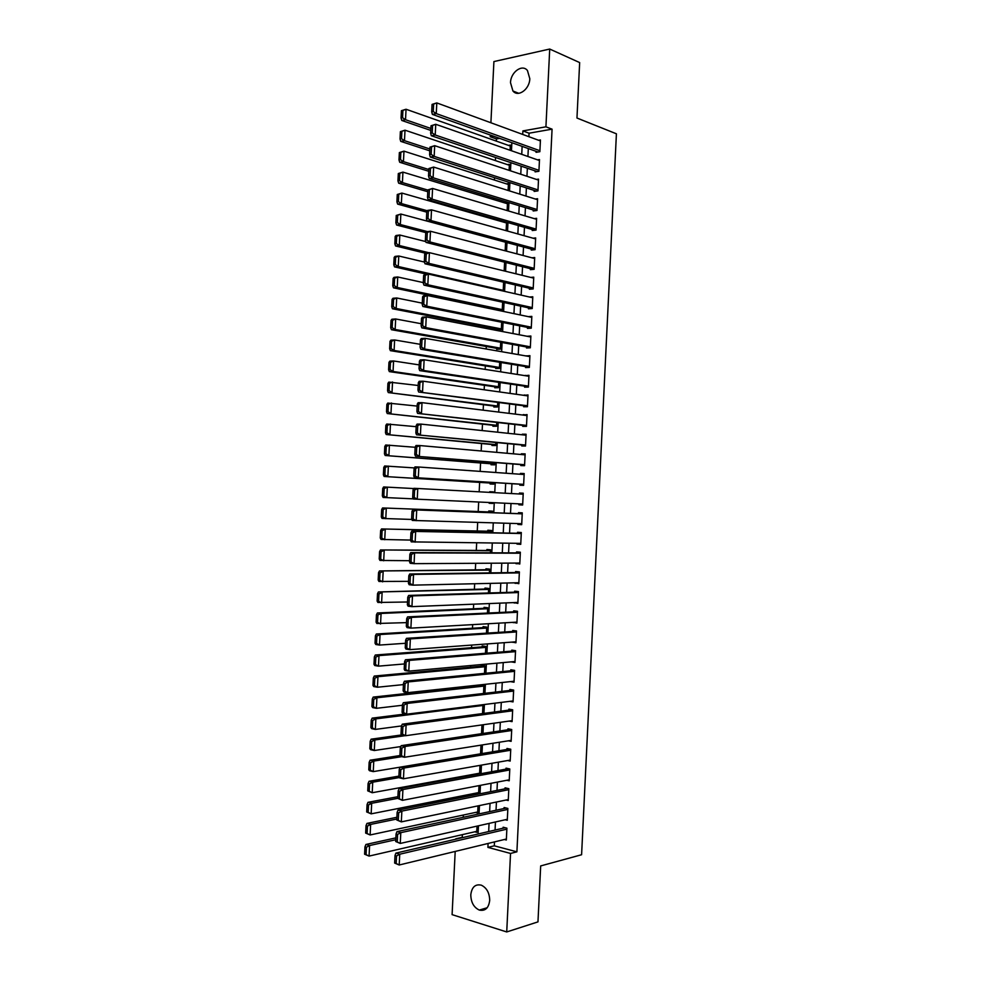 <?xml version="1.0" encoding="UTF-8"?>
<svg xmlns="http://www.w3.org/2000/svg" width="981" height="981" viewBox="0 0 981 981"><rect width="100%" height="100%" fill="white"/><g stroke="black" fill="none" stroke-linecap="round" stroke-linejoin="round"><path stroke-width="1.47" d="M529.801 78.701C529.642 89.32 518.091 97.622 512.94 91L510.512 82.723C510.635 72.189 522.223 63.704 527.447 70.522L529.801 78.701M489.691 900.435C488.685 908.087 485.215 911.3 479.304 910.074C473.786 907.437 470.941 902.324 470.794 894.758C471.812 887.032 475.331 883.844 481.34 885.181C486.748 887.854 489.544 892.943 489.691 900.435M490.905 122.772L493.909 61.57L549.716 49.05L579.661 62.576L576.963 118.027L616.411 133.796L581.598 854.733L540.678 865.929L537.968 921.882L506.723 931.95L452.094 914.635L455.196 851.422M455.797 839.196L456.606 839M462.382 834.647L462.247 837.296L455.809 838.792M499.672 138.37L496.46 138.934L496.349 141.117M495.552 157.475L495.393 160.577M494.559 177.708L494.436 180.05M493.566 197.941L493.492 199.511M492.572 218.174L492.536 218.984M487.238 327.09L487.165 328.61M486.294 346.489L486.171 348.991M485.337 365.888L485.166 369.383M484.393 385.3L484.173 389.776M483.437 404.699L483.167 410.168M482.493 424.123L482.174 430.573M481.536 443.535L481.168 450.978M480.58 462.958L480.175 471.395M479.635 482.394L479.169 491.812M478.667 502.014L478.201 511.542M477.673 522.444L477.257 530.979M476.668 542.873L476.3 550.427M475.675 563.302L475.344 569.863M474.669 583.732L474.399 589.323M473.664 604.186L473.443 608.772M472.67 624.627L472.486 628.232M471.665 645.081L471.542 647.705M470.659 665.535L470.586 667.166M469.666 686.001L469.629 686.651M465.264 775.824L465.227 776.56M464.295 795.432L464.221 796.94M463.339 815.039L463.228 817.308M496.46 138.934L490.23 136.727L490.304 135.035M536.092 151.344L536.043 152.325L539.869 151.699L540.445 139.952L538.581 140.258M535.135 170.89L535.086 171.871L538.912 171.283L539.489 159.535L537.527 159.842M534.179 190.437L534.142 191.418L537.956 190.878L538.532 179.131L536.448 179.437M533.235 209.995L533.186 210.976L536.999 210.486L537.576 198.726L535.356 199.02M532.278 229.554L532.229 230.523L536.043 230.081L536.619 218.322L534.253 218.616M531.322 249.113L531.273 250.094L535.086 249.689L535.663 237.929L533.124 238.211M530.365 268.684L530.329 269.652L534.142 269.309L534.706 257.537L531.96 257.807M529.421 288.255L529.372 289.223L533.186 288.929L533.75 277.157L530.758 277.415M528.465 307.826L528.416 308.807L532.229 308.549L532.793 296.777L529.519 297.022M531.322 327.188L426.772 306.195L422.872 306.489L531.273 328.157L531.837 316.397L528.207 316.63M526.552 346.992L526.503 347.973L530.316 347.801L530.88 336.017L527.079 336.287M525.595 366.575L525.546 367.556L529.36 367.434L529.924 355.649L526.11 355.98M524.639 386.171L524.59 387.152L528.403 387.078L528.967 375.294L525.154 375.674M523.682 405.766L523.646 406.747L527.447 406.723L528.011 394.926L524.197 395.38M522.738 425.374L522.689 426.355L526.478 426.367L527.055 414.583L523.229 415.098M521.782 444.982L521.733 445.963L525.522 446.024L526.098 434.227L522.297 434.191L522.272 434.816M520.825 464.589L520.776 465.57L524.565 465.681L525.142 453.884L521.34 453.798L521.316 454.534M519.869 484.209L519.82 485.19L523.609 485.337L524.185 473.541L520.396 473.418L520.347 474.252M518.912 503.854L518.863 504.81L522.652 505.007L523.229 493.21L519.44 493.038L519.39 493.983M517.943 523.584L517.907 524.43L521.696 524.676L522.272 512.867L518.483 512.658L518.434 513.639M516.987 543.327L516.95 544.063L520.739 544.345L521.316 532.548L517.527 532.278L517.478 533.259M516.018 563.069L519.783 564.026L520.347 552.217L516.558 551.911L516.521 552.892M515.062 582.812L518.814 583.707L519.39 571.898L515.601 571.555L515.565 572.536M514.093 602.567L517.858 603.401L518.434 591.592L514.645 591.187L514.596 592.168M513.137 622.322L516.901 623.094L517.478 611.273L513.688 610.832L513.639 611.813M512.168 642.089L515.945 642.788L516.521 630.979L512.732 630.489L512.683 631.47M511.199 661.856L514.976 662.494L515.552 650.673L511.775 650.133L511.726 651.114M510.378 681.611L514.019 682.2L514.596 670.379L510.819 669.79L510.77 670.771M509.777 701.341L513.063 701.905L513.639 690.084L509.862 689.459L509.813 690.44M509.114 721.072L512.094 721.624L512.671 709.803L508.906 709.128L508.857 710.109M508.391 740.802L511.138 741.342L511.714 729.508L507.937 728.797L507.888 729.778M507.643 760.533L510.181 761.072L510.758 749.239L506.981 748.466L506.932 749.447M506.858 780.275L509.213 780.802L509.789 768.957L506.024 768.148L505.975 769.129M506.049 800.018L508.256 800.533L508.832 788.687L505.068 787.829L505.019 788.822M505.227 819.76L507.287 820.275L507.864 808.43L504.099 807.522L504.062 808.503M480.261 684.861L480.224 685.498M484.491 673.358L484.859 665.792L481.217 665.228L481.168 666.197M485.472 653.26L485.803 646.454L482.161 645.927L482.112 646.896M486.453 633.162L486.748 627.117L483.106 626.638L483.057 627.607M487.434 613.064L487.692 607.779L484.05 607.349L484.001 608.318M488.415 592.978L488.636 588.453L484.994 588.06L484.945 589.029M489.409 572.892L489.593 569.127L485.938 568.784L485.889 569.753M490.39 552.818L490.537 549.801L486.883 549.507L486.834 550.476M491.371 532.744L491.481 530.488L487.827 530.243L487.778 531.199M492.352 512.671L492.425 511.175L488.771 510.966L488.722 511.935M492.805 503.425L489.139 503.265L489.176 502.493M493.357 491.91L489.703 491.714L489.678 492.376M490.132 483.044L490.083 484.001L493.737 484.148L493.823 482.578M491.076 463.78L491.027 464.749L494.682 464.847L494.804 462.517M492.021 444.528L491.971 445.497L495.626 445.546L495.785 442.468M492.953 425.288L492.916 426.245L496.57 426.257L496.766 422.419M493.897 406.036L493.848 407.005L497.514 406.968L497.735 402.369M494.841 386.796L494.792 387.765L498.458 387.691L498.716 382.332M495.785 367.568L495.736 368.525L499.403 368.402L499.697 362.296M496.717 348.329L496.68 349.297L500.347 349.126L500.678 342.259M497.661 329.101L497.612 330.07L501.291 329.861L501.659 322.234M462.247 837.296L463.032 837.504M474.767 831.802L476.717 832.305L477.024 826.125M475.589 812.415L477.661 812.93L478.017 805.867M476.398 793.04L478.618 793.555L478.998 785.622M479.574 773.948L479.991 765.376M478.973 774.058L477.195 773.653M480.555 753.825L480.984 745.143M481.536 733.702L481.965 724.91M482.529 713.579L482.959 704.677M483.51 693.469L483.915 685.143L481.45 684.726M489.139 503.265L492.793 503.449L492.842 502.664M493.333 492.572L493.369 491.873L489.703 491.714M500.114 310.744L502.223 310.597L502.64 302.222M503.179 291.05L503.621 282.197M504.173 270.915L504.59 262.185M505.154 250.793L505.571 242.184M506.135 230.682L506.552 222.172M506.171 222.074L504.173 222.319M507.116 210.559L507.496 202.785L505.264 203.079M508.097 190.461L508.44 183.545L506.343 183.852M509.09 170.351L509.384 164.305L507.41 164.624M510.071 150.252L510.316 145.078L508.452 145.396M494.485 841.906L494.289 845.818L516.901 851.827L552.07 129.161L529.066 133.208L528.894 136.702M528.318 148.572L527.925 156.494M527.349 168.254L526.956 176.286M526.392 187.935L526 196.077M525.436 207.616L525.031 215.881M524.467 227.31L524.062 235.685M523.511 247.004L523.094 255.489M522.554 266.709L522.125 275.305M521.585 286.415L521.169 295.122M520.629 306.121L520.2 314.95M519.66 325.839L519.231 334.779M518.704 345.557L518.262 354.607M517.735 365.275L517.294 374.435M516.779 385.006L516.325 394.288M515.81 404.736L515.356 414.129M514.853 424.479L514.387 433.982M513.885 444.221L513.419 453.835M512.928 463.964L512.45 473.688M511.959 483.707L511.481 493.553M511.003 503.486L510.512 513.345M510.022 523.364L509.556 533.112M509.053 543.229L508.587 552.867M508.084 563.119L507.618 572.646M507.116 582.996L506.662 592.414M506.147 602.886L505.693 612.193M505.178 622.776L504.725 631.985M504.209 642.678L503.768 651.764M503.241 662.58L502.799 671.556M502.26 682.482L501.831 691.36M501.291 702.396L500.862 711.164M500.322 722.31L499.893 730.968M499.354 742.237L498.937 750.784M498.373 762.163L497.968 770.588M497.404 782.09L496.999 790.416M496.435 802.029L496.03 810.232M495.454 821.968L495.062 830.073M504.393 839.503L506.331 840.018L506.907 828.172L503.143 827.216L503.094 828.197M531.273 328.169L527.459 328.39L527.508 327.409M549.716 49.05L545.927 126.819L522.885 130.914L522.714 134.434M552.07 129.161L545.927 126.819M516.901 851.827L510.537 853.445L506.723 931.95M488.097 843.452L487.9 847.388L510.537 853.445M522.125 146.365L521.745 154.336M521.156 166.157L520.764 174.226M520.2 185.949L519.795 194.128M519.231 205.74L518.826 214.042M518.262 225.532L517.858 233.944M517.294 245.336L516.877 253.871M516.325 265.14L515.908 273.785M515.356 284.956L514.939 293.711M514.4 304.772L513.958 313.638M513.431 324.588L512.989 333.577M512.462 344.417L512.008 353.516M511.493 364.245L511.04 373.454M510.525 384.074L510.071 393.406M509.556 403.914L509.09 413.357M508.587 423.755L508.121 433.32M507.618 443.608L507.14 453.271M506.65 463.461L506.171 473.247M505.681 483.314L505.19 493.21M504.7 503.204L504.222 513.112M503.731 523.18L503.253 532.977M502.75 543.167L502.284 552.855M501.781 563.155L501.316 572.732M500.8 583.143L500.335 592.61M499.82 603.143L499.366 612.5M498.851 623.143L498.397 632.389M497.87 643.144L497.428 652.291M496.889 663.156L496.46 672.181M495.92 683.168L495.479 692.096M494.939 703.193L494.51 711.998M493.958 723.218L493.541 731.912M492.989 743.242L492.56 751.826M492.008 763.279L491.591 771.753M491.027 783.316L490.623 791.679M490.046 803.353L489.642 811.618M489.065 823.402L488.673 831.557M493.443 136.151L490.23 136.727M478.066 834.022L478.47 825.794M479.047 813.899L479.451 805.573M480.028 793.788L480.445 785.352M481.021 773.678L481.438 765.131M482.002 753.58L482.419 744.91M482.983 733.481L483.412 724.701M483.964 713.395L484.393 704.505M484.945 693.309L485.387 684.309M485.926 673.224L486.368 664.112M486.907 653.138L487.361 643.916M487.888 633.064L488.342 623.732M488.869 613.002L489.335 603.56M489.85 592.941L490.316 583.376M490.831 572.879L491.309 563.204M491.812 552.818L492.29 543.045M492.793 532.769L493.271 522.885M493.774 512.72L494.265 502.726M494.755 492.646L495.246 482.664M495.736 472.499L496.227 462.627M496.729 452.351L497.208 442.603M497.71 432.216L498.176 422.578M498.691 412.081L499.157 402.553M499.672 391.946L500.138 382.541M500.666 371.824L501.119 362.529M501.647 351.701L502.088 342.528M502.628 331.59L503.069 322.516M503.609 311.468L504.05 302.528M504.59 291.369L505.031 282.528M505.583 271.259L506 262.54M506.564 251.161L506.981 242.565M507.545 231.075L507.962 222.577M508.526 210.976L508.931 202.601M509.507 190.903L509.912 182.638M510.488 170.817L510.893 162.674M511.469 150.743L511.861 142.711M494.289 845.818L487.9 847.388M529.066 133.208L522.885 130.914M515.025 661.586L511.199 661.93M515.981 641.991L512.156 642.273M516.938 622.408L513.112 622.628M517.882 602.825L514.081 602.972M518.839 583.241L515.037 583.327M519.795 563.67L515.994 563.695M520.752 544.099L516.95 544.063M521.696 524.541L517.907 524.43M522.652 504.982L518.863 504.81M523.229 493.247L519.44 493.038M524.173 473.688L520.396 473.418M525.129 454.142L521.34 453.798M526.086 434.595L522.297 434.191M527.03 415.061L523.253 414.595M527.986 395.527L524.21 394.987M528.943 375.993L525.166 375.392M529.887 356.459L526.123 355.809M530.844 336.937L527.079 336.213M506.38 839.025L399.206 864.997L394.632 863.059L396.165 863.513L396.532 855.959L395 855.518L394.632 863.059M505.154 827.719L395.895 853.114L399.733 854.218L399.206 864.997L396.165 863.513M506.858 829.153L399.733 854.218L396.532 855.959M395.895 853.114L395 855.518M395.87 837.872L365.913 844.469L369.592 845.536L395.784 839.724M476.766 831.336L369.064 856.094L364.589 854.206L366.06 854.635L366.428 847.241L364.957 846.811L364.589 854.206M366.428 847.241L369.592 845.536L369.064 856.094L366.06 854.635M364.957 846.811L365.913 844.469M507.336 819.282L400.26 843.439L395.686 841.502L397.231 841.931L397.599 834.39L396.066 833.96L395.686 841.502M506.245 808.037L396.962 831.606L400.8 832.661L400.26 843.439L397.231 841.931M507.827 809.411L400.8 832.661L397.599 834.39M396.962 831.606L396.066 833.96M508.305 799.552L401.327 821.882L396.753 819.957L398.286 820.361L398.666 812.82L397.121 812.415L396.753 819.957M507.349 788.356L398.016 810.11L401.854 811.103L401.327 821.882L398.286 820.361M508.783 789.68L401.854 811.103L398.666 812.82M398.016 810.11L397.121 812.415M509.262 779.809L402.394 800.337L397.82 798.411L399.353 798.804L399.721 791.25L398.188 790.882L397.82 798.411M508.477 768.675L399.083 788.626L402.921 789.558L402.394 800.337L399.353 798.804M509.74 769.95L402.921 789.558L399.721 791.25M399.083 788.626L398.188 790.882M510.23 760.079L403.449 778.791L399.61 777.884L398.875 776.878L400.42 777.246L400.788 769.693L399.255 769.337L398.875 776.878M509.63 749.006L400.138 767.142L403.988 768.025L403.449 778.791L400.42 777.246M510.709 750.22L403.988 768.025L400.788 769.693M400.064 755.529L370.082 760.214L373.773 761.072L373.246 771.618L400.125 767.167L399.255 769.337M396.888 817.283L366.955 823.402L370.634 824.408L396.802 819.025M477.71 811.961L370.119 834.966L365.643 833.077L367.115 833.494L367.483 826.1L365.999 825.695L365.643 833.077M367.483 826.1L370.634 824.408L370.119 834.966L367.115 833.494M365.999 825.695L366.955 823.402M397.906 796.695L367.998 802.335L371.676 803.292L397.82 798.326M478.667 792.587L371.161 813.85L366.686 811.961L368.157 812.354L368.525 804.96L367.053 804.579L366.686 811.961M368.525 804.96L371.676 803.292L371.161 813.85L368.157 812.354M367.053 804.579L367.998 802.335M398.924 776.118L369.04 781.281L372.731 782.176L399.377 777.553M479.611 773.212L372.204 792.734L367.728 790.858L369.212 791.226L369.567 783.831L368.096 783.463L367.728 790.858M369.567 783.831L372.731 782.176L372.204 792.734L369.212 791.226M368.096 783.463L369.04 781.281M370.622 762.703L369.138 762.36L368.77 769.754L370.254 770.097L370.622 762.703L373.773 761.072L401.818 756.645M370.254 770.097L373.246 771.618L369.555 770.747L368.77 769.754M369.138 762.36L370.082 760.214M511.187 740.361L404.515 757.258L400.677 756.4L399.941 755.345L401.487 755.689L401.854 748.147L400.309 747.816L399.941 755.345M510.819 729.337L401.204 745.658L405.043 746.492L404.515 757.258L401.487 755.689M511.665 730.502L405.043 746.492L401.854 748.147M401.204 745.658L400.309 747.816M512.143 720.643L405.582 735.725L401.732 734.916L371.125 739.171L374.816 739.968L405.276 735.652M400.837 746.553L374.301 750.514L370.597 749.692L369.825 748.65L371.296 748.981L371.664 741.587L370.18 741.268L369.825 748.65M371.664 741.587L374.816 739.968L374.301 750.514L371.296 748.981M370.18 741.268L371.125 739.171M512.045 709.68L402.259 724.186L406.109 724.959L405.582 735.725L402.541 734.144L402.921 726.602L401.376 726.283L401.008 733.825L402.541 734.144M512.622 710.784L406.109 724.959L402.921 726.602M401.732 734.916L401.008 733.825M402.259 724.186L401.376 726.283M405.521 713.972L372.167 718.129L375.858 718.865L482.922 705.462M401.536 725.928L375.343 729.41L371.64 728.65L370.867 727.559L372.339 727.865L372.706 720.471L371.235 720.177L370.867 727.559M372.706 720.471L375.858 718.865L375.343 729.41L372.339 727.865M371.235 720.177L372.167 718.129M513.112 700.925L406.637 714.193L402.786 713.445L402.063 712.304L403.608 712.598L403.976 705.057L402.443 704.763L402.063 712.304M513.333 690.035L403.326 702.715L407.176 703.438L406.637 714.193L403.608 712.598M513.59 691.065L407.176 703.438L403.976 705.057M403.326 702.715L402.443 704.763M483.768 685.118L373.209 697.086L376.912 697.773L483.866 686.099M402.418 705.265L376.385 708.319L372.682 707.608L371.909 706.467L373.393 706.749L373.761 699.367L372.277 699.085L371.909 706.467M373.761 699.367L376.912 697.773L376.385 708.319L373.393 706.749M372.277 699.085L373.209 697.086M514.069 681.219L407.704 692.672L403.853 691.985L403.13 690.783L404.675 691.053L405.043 683.524L403.498 683.254L403.13 690.783M514.596 670.403L404.38 681.243L408.231 681.918L407.704 692.672L404.675 691.053M514.547 671.36L408.231 681.918L405.043 683.524M404.38 681.243L403.498 683.254M484.859 665.854L374.252 676.044L377.955 676.682L484.81 666.761M403.436 684.603L377.427 687.227L373.724 686.565L372.952 685.376L374.435 685.645L374.803 678.263L373.32 678.006L372.952 685.376M374.803 678.263L377.955 676.682L377.427 687.227L374.435 685.645M373.32 678.006L374.252 676.044M515.025 661.513L408.77 671.151L404.908 670.514L404.197 669.275L405.729 669.533L406.109 661.991L404.564 661.746L404.197 669.275M515.552 650.808L405.435 659.784L409.298 660.397L408.77 671.151L405.729 669.533M515.503 651.654L409.298 660.397L406.109 661.991M405.435 659.784L404.564 661.746M485.803 646.614L375.294 655.014L378.997 655.602L485.754 647.411M404.454 663.941L378.47 666.148L374.767 665.535L373.994 664.296L375.478 664.542L375.846 657.16L374.362 656.927L373.994 664.296M375.846 657.16L378.997 655.602L378.47 666.148L375.478 664.542M374.362 656.927L375.294 655.014M515.981 641.807L409.825 649.643L405.975 649.066L405.251 647.767L406.796 648L407.164 640.47L405.619 640.237L405.251 647.767M516.509 631.212L406.502 638.337L410.352 638.889L409.825 649.643L406.796 648M516.472 631.96L410.352 638.889L407.164 640.47M406.502 638.337L405.619 640.237M486.735 627.386L376.336 633.996L380.039 634.523L486.699 628.085M405.472 643.278L379.512 645.069L375.809 644.505L375.049 643.229L376.52 643.45L376.888 636.068L375.404 635.847L375.049 643.229M376.888 636.068L380.039 634.523L379.512 645.069L376.52 643.45M375.404 635.847L376.336 633.996M516.95 622.113L410.892 628.134L407.029 627.607L406.318 626.27L407.863 626.479L408.231 618.95L406.686 618.741L406.318 626.27M517.453 611.629L407.556 616.89L411.419 617.392L410.892 628.134L407.863 626.479M517.428 612.267L411.419 617.392L408.231 618.95M407.556 616.89L406.686 618.741M487.68 608.159L377.378 612.978L381.082 613.456L487.655 608.747M406.49 622.628L376.851 623.487L376.091 622.15L377.575 622.359L377.93 614.977L376.446 614.78L376.091 622.15M377.93 614.977L381.082 613.456L380.554 623.99L377.575 622.359M376.446 614.78L377.378 612.978M517.907 602.42L411.946 606.638L408.084 606.172L407.373 604.774L408.918 604.958L409.298 597.429L407.753 597.257L407.373 604.774M518.409 592.058L408.611 595.442L412.474 595.896L411.946 606.638L408.918 604.958M518.385 592.573L412.474 595.896L409.298 597.429M408.611 595.442L407.753 597.257M488.624 588.931L378.421 591.96L488.599 589.422M407.507 601.991L377.893 602.469L377.133 601.095L378.617 601.267L378.985 593.897L377.501 593.713L377.133 601.095M378.985 593.897L382.124 592.389L381.597 602.923L378.617 601.267M377.501 593.713L378.421 591.96M489.556 569.703L379.451 570.942L489.544 570.096M408.537 581.341L378.936 581.451L378.175 580.029L379.659 580.188L380.027 572.818L378.543 572.659L378.175 580.029M380.027 572.818L383.166 571.322L382.651 581.856L379.659 580.188M378.543 572.659L379.451 570.942M490.5 550.488L380.493 549.949L490.488 550.77M409.555 560.703L379.978 560.445L379.218 558.974L380.702 559.121L381.069 551.739L379.586 551.604L379.218 558.974M381.069 551.739L384.209 550.267L383.694 560.789L380.702 559.121M379.586 551.604L380.493 549.949M518.863 582.726L413.013 585.142L409.151 584.725L408.439 583.278L409.984 583.45L410.352 575.921L408.807 575.761L408.439 583.278M519.366 572.475L409.678 574.008L413.541 574.4L413.013 585.142L409.984 583.45M519.341 572.892L413.541 574.4L410.352 575.921M409.678 574.008L408.807 575.761M519.82 563.045L414.068 563.658L410.205 563.29L409.494 561.794L411.039 561.941L411.419 554.424L409.874 554.277L409.494 561.794M520.322 552.904L410.732 552.573L414.595 552.916L414.068 563.658L411.039 561.941M520.31 553.21L414.595 552.916L411.419 554.424M410.732 552.573L409.874 554.277M520.788 543.364L411.26 541.868L410.561 540.323L412.106 540.445L412.474 532.916L410.929 532.806L410.561 540.323M521.267 533.345L411.787 531.15L415.662 531.432L415.122 542.174L412.106 540.445M521.267 533.529L415.662 531.432L412.474 532.916M411.787 531.15L410.929 532.806M491.432 531.285L381.535 528.943L491.432 531.457M410.573 540.077L381.02 539.44L380.26 537.931L381.744 538.042L382.112 530.672L380.628 530.562L380.26 537.931M382.112 530.672L385.251 529.213L384.736 539.734L381.744 538.042M380.628 530.562L381.535 528.943M521.745 523.695L412.314 520.433L411.615 518.851L413.16 518.949L413.541 511.432L411.983 511.334L411.615 518.851M522.223 513.774L412.842 509.728L416.717 509.961L416.189 520.69L413.16 518.949M522.223 513.86L416.717 509.961L413.541 511.432M412.842 509.728L411.983 511.334M492.376 512.07L382.578 507.95L492.376 512.143M411.885 519.452L382.05 518.446L381.302 516.889L382.786 516.975L383.154 509.605L381.67 509.519L381.302 516.889M383.154 509.605L386.293 508.17L385.778 518.691L382.786 516.975M381.67 509.519L382.578 507.95M522.701 504.026L413.381 499.022L412.682 497.379L414.227 497.465L414.595 489.936L413.05 489.862L412.682 497.379M413.05 489.862L413.908 488.317L417.771 488.489L417.244 499.219L414.227 497.465M523.18 494.191L417.771 488.489L414.595 489.936M382.713 488.477L382.345 495.846L383.829 495.92L384.196 488.55L382.713 488.477L383.62 486.956L413.774 488.55M413.308 498.851L383.093 497.453L382.345 495.846M384.196 488.55L387.336 487.128L386.821 497.649L383.829 495.92M523.658 484.356L414.436 477.6L523.658 484.442M414.105 468.403L414.963 466.895L418.838 467.017L418.311 477.747L415.282 475.969L415.662 468.452L414.105 468.403L413.737 475.92L415.282 475.969M524.136 474.522L418.838 467.017L415.662 468.452M414.436 477.6L413.737 475.92M383.755 467.447L383.387 474.816L384.871 474.865L385.239 467.496L383.755 467.447L384.65 465.975L414.387 467.912M493.786 483.179L384.135 476.472L493.786 483.265M385.239 467.496L388.378 466.085L387.851 476.607L384.871 474.865M383.387 474.816L384.135 476.472M524.614 464.7L415.49 456.202L524.602 464.896M415.171 446.956L416.018 445.497L419.893 445.558L419.365 456.288L416.349 454.497L416.717 446.98L415.171 446.956L414.791 454.461L416.349 454.497M525.093 454.865L419.893 445.558L416.717 446.98M415.49 456.202L414.791 454.461M384.797 446.429L384.429 453.786L385.913 453.811L386.281 446.453L384.797 446.429L385.692 444.994L415.147 447.287M494.731 463.878L385.177 455.491L494.718 464.074M386.281 446.453L389.42 445.055L388.893 455.576L385.913 453.811M384.429 453.786L385.177 455.491M525.571 445.043L416.545 434.791L525.558 445.349M416.226 425.496L417.072 424.099L420.947 424.099L420.42 434.828L417.403 433.026L417.771 425.509L416.226 425.496L415.858 433.013L417.403 433.026M526.049 435.208L420.947 424.099L417.771 425.509M416.545 434.791L415.858 433.013M385.827 425.398L385.472 432.756L386.955 432.768L387.323 425.411L385.827 425.398L386.735 424.025L416.165 426.686M495.675 444.589L386.22 434.509L495.663 444.871M387.323 425.411L390.463 424.025L389.935 434.546L386.955 432.768M385.472 432.756L386.22 434.509M526.527 425.386L417.599 413.393L526.515 425.803M417.281 404.062L418.127 402.7L422.014 402.651L421.487 413.381L418.47 411.554L418.838 404.037L417.281 404.062L416.913 411.566L418.47 411.554M527.005 415.564L422.014 402.651L418.838 404.037M417.599 413.393L416.913 411.566M386.87 404.38L386.514 411.738L387.998 411.726L388.366 404.368L386.87 404.38L387.777 403.056L417.183 406.085M496.619 425.3L387.25 413.541L496.594 425.693M388.366 404.368L391.505 403.007L390.978 413.516L387.998 411.726M386.514 411.738L387.25 413.541M527.484 405.742L418.654 392.008L527.459 406.269M418.347 382.615L419.181 381.315L423.069 381.204L422.541 391.934L419.525 390.095L419.893 382.578L418.347 382.615L417.967 390.119L419.525 390.095M527.962 395.919L423.069 381.204L419.893 382.578M418.654 392.008L417.967 390.119M387.912 383.375L387.556 390.732L389.04 390.696L389.408 383.338L387.912 383.375L388.807 382.087L418.2 385.484M497.563 406.011L388.292 392.572L497.539 406.502M389.408 383.338L392.535 381.989L392.02 392.498L389.04 390.696M387.556 390.732L388.292 392.572M528.452 386.097L423.596 370.487L419.709 370.622L528.416 386.735M419.402 361.18L420.236 359.929L424.123 359.769L423.596 370.487L420.579 368.635L420.959 361.118L419.402 361.18L419.034 368.684L420.579 368.635M528.931 376.275L424.123 359.769L420.959 361.118M419.709 370.622L419.034 368.684M529.409 366.453L424.65 349.052L420.763 349.236L529.372 367.201M420.457 339.757L421.29 338.543L425.178 338.335L424.65 349.052L421.646 347.176L422.014 339.671L420.457 339.757L420.089 347.249L421.646 347.176M529.887 356.63L425.178 338.335L422.014 339.671M420.763 349.236L420.089 347.249M530.365 346.82L425.717 327.617L421.818 327.862L530.316 347.679M421.511 318.335L422.345 317.17L426.245 316.912L425.717 327.617L422.701 325.729L423.069 318.224L421.511 318.335L421.143 325.827L422.701 325.729M530.844 336.998L426.245 316.912L423.069 318.224M421.818 327.862L421.143 325.827M388.954 362.369L388.586 369.714L390.082 369.665L390.45 362.308L388.954 362.369L389.849 361.131L393.577 360.983L419.218 364.895M498.507 386.722L393.062 371.492L389.334 371.615L498.471 387.323M390.45 362.308L393.577 360.983L393.062 371.492L390.082 369.665M388.586 369.714L389.334 371.615M389.997 341.363L389.629 348.721L391.125 348.647L391.493 341.29L389.997 341.363L390.892 340.174L394.62 339.978L420.236 344.319M499.452 367.446L394.104 350.475L390.364 350.658L499.415 368.145M391.493 341.29L394.62 339.978L394.104 350.475L391.125 348.647M389.629 348.721L390.364 350.658M391.039 320.37L390.671 327.715L392.167 327.629L392.535 320.272L391.039 320.37L391.922 319.23L395.662 318.972L421.254 323.73M500.396 348.169L395.147 329.481L391.407 329.702L500.347 348.978M392.535 320.272L395.662 318.972L395.147 329.481L392.167 327.629M390.671 327.715L391.407 329.702M422.578 296.912L423.4 295.808L427.299 295.489L426.772 306.195L423.755 304.294L424.135 296.789L422.578 296.912L422.198 304.404L423.755 304.294M531.8 317.378L427.299 295.489L424.135 296.789M422.872 306.489L422.198 304.404M392.081 299.377L391.713 306.722L393.209 306.612L393.577 299.254L392.081 299.377L392.964 298.285L396.704 297.979L422.259 303.154M501.328 328.893L396.177 308.475L392.437 308.757L501.291 329.812M393.577 299.254L396.704 297.979L396.177 308.475L393.209 306.612M391.713 306.722L392.437 308.757M532.278 307.568L427.826 284.772L423.927 285.115L531.874 308.574M423.633 275.502L424.454 274.435L428.354 274.067L427.826 284.772L424.822 282.859L425.19 275.354L423.633 275.502L423.265 282.994L424.822 282.859M532.757 297.758L428.354 274.067L425.19 275.354M423.927 285.115L423.265 282.994M393.111 278.396L392.756 285.741L394.252 285.606L394.607 278.248L393.111 278.396L393.994 277.341L397.734 276.985L423.277 282.589M502.272 309.628L397.219 287.482L393.479 287.813L502.039 310.609M394.607 278.248L397.734 276.985L397.219 287.482L394.252 285.606M392.756 285.741L393.479 287.813M533.235 287.948L428.881 263.362L424.981 263.766L532.511 288.978M424.687 254.091L425.509 253.086L429.408 252.657L428.881 263.362L425.877 261.424L426.245 253.92L424.687 254.091L424.319 261.584L425.877 261.424M533.701 278.138L429.408 252.657L426.245 253.92M424.981 263.766L424.319 261.584M394.154 257.414L393.786 264.76L395.294 264.6L395.65 257.243L394.154 257.414L395.036 256.409L398.776 256.004L424.466 262.062M503.216 290.364L398.261 266.501L394.521 266.881L426.882 274.214M395.65 257.243L398.776 256.004L398.261 266.501L395.294 264.6M393.786 264.76L394.521 266.881M534.179 268.328L429.936 241.951L426.036 242.405L533.198 269.395M425.742 232.693L426.563 231.724L430.463 231.246L429.936 241.951L426.931 240.002L427.299 232.497L425.742 232.693L425.374 240.186L426.931 240.002M534.657 258.518L430.463 231.246L427.299 232.497M426.036 242.405L425.374 240.186M395.196 236.433L394.828 243.779L396.324 243.595L396.692 236.249L395.196 236.433L396.066 235.489L399.819 235.023L425.791 241.584M428.82 252.718L399.304 245.508L395.551 245.949L425.411 253.208M396.692 236.249L399.819 235.023L399.304 245.508L396.324 243.595M394.828 243.779L395.551 245.949M535.135 248.708L430.99 220.553L427.091 221.056L533.934 249.812M426.796 211.295L427.618 210.388L431.517 209.848L430.99 220.553L427.986 218.579L428.354 211.087L426.796 211.295L426.428 218.788L427.986 218.579M535.614 238.91L431.517 209.848L428.354 211.087M427.091 221.056L426.428 218.788M536.092 229.1L432.045 199.143L428.145 199.707L534.694 230.241M427.851 189.897L432.584 188.45L432.045 199.143L429.04 197.156L429.42 189.664L427.851 189.897L427.483 197.389L429.04 197.156M536.57 219.303L432.584 188.45L429.42 189.664M428.145 199.707L427.483 197.389M537.048 209.505L433.112 177.757L429.2 178.37L535.479 210.682M428.905 168.511L433.639 167.064L433.112 177.757L430.107 175.746L430.475 168.266L428.905 168.511L428.538 176.004L430.107 175.746M537.527 199.707L433.639 167.064L430.475 168.266M429.2 178.37L428.538 176.004M396.238 215.464L395.87 222.797L397.366 222.601L397.734 215.256L396.238 215.464L400.861 214.042L505.571 242.233M427.495 231.614L400.334 224.539L396.594 225.017L425.815 232.607M397.734 215.256L400.861 214.042L400.334 224.539L397.366 222.601M395.87 222.797L396.594 225.017M397.268 194.496L396.913 201.841L398.409 201.62L398.776 194.275L397.268 194.496L401.891 193.073L506.515 222.981M427.287 210.756L401.376 203.558L397.624 204.097L426.76 212.154M398.776 194.275L401.891 193.073L401.376 203.558L398.409 201.62M396.913 201.841L397.624 204.097M398.311 173.539L397.943 180.872L399.451 180.639L399.807 173.294L398.311 173.539L402.933 172.116L507.447 203.741M427.851 190.081L402.418 182.589L398.666 183.189L427.765 191.712M399.807 173.294L402.933 172.116L402.418 182.589L399.451 180.639M397.943 180.872L398.666 183.189M538.005 189.909L434.166 156.371L430.254 157.034L536.288 191.111M429.96 147.138L434.693 145.679L434.166 156.371L431.162 154.348L431.53 146.856L429.96 147.138L429.592 154.618L431.162 154.348M538.483 180.099L434.693 145.679L431.53 146.856M430.254 157.034L429.592 154.618M399.353 152.582L398.985 159.915L400.481 159.658L400.849 152.313L399.353 152.582L403.976 151.148L508.391 184.502M428.856 169.529L403.449 161.632L399.696 162.27L428.771 171.27M400.849 152.313L403.976 151.148L403.449 161.632L400.481 159.658M398.985 159.915L399.696 162.27M538.961 170.314L435.221 134.986L431.309 135.709L537.11 171.565M431.015 125.764L435.748 124.293L435.221 134.986L432.216 132.95L432.584 125.458L431.015 125.764L430.647 133.244L432.216 132.95M539.44 160.516L435.748 124.293L432.584 125.458M431.309 135.709L430.647 133.244M400.383 131.638L400.027 138.959L401.523 138.689L401.891 131.344L400.383 131.638L405.006 130.191L509.335 165.262M429.874 148.989L404.491 140.675L400.739 141.374L429.776 150.841M401.891 131.344L405.006 130.191L404.491 140.675L401.523 138.689M400.027 138.959L400.739 141.374M539.918 150.718L436.275 113.6L432.363 114.385L537.956 152.006M432.069 104.391L436.803 102.919L436.275 113.6L433.271 111.552L433.639 104.072L432.069 104.391L431.701 111.871L433.271 111.552M540.396 140.921L436.803 102.919L433.639 104.072M432.363 114.385L431.701 111.871M401.425 110.681L401.057 118.014L402.566 117.72L402.921 110.375L401.425 110.681L406.048 109.247L510.279 146.034M430.892 128.462L405.521 119.719L401.769 120.467L430.794 130.424M402.921 110.375L406.048 109.247L405.521 119.719L402.566 117.72M401.057 118.014L401.769 120.467M512.94 91L518.704 93.305M479.304 910.074L487.189 907.744"/></g></svg>
